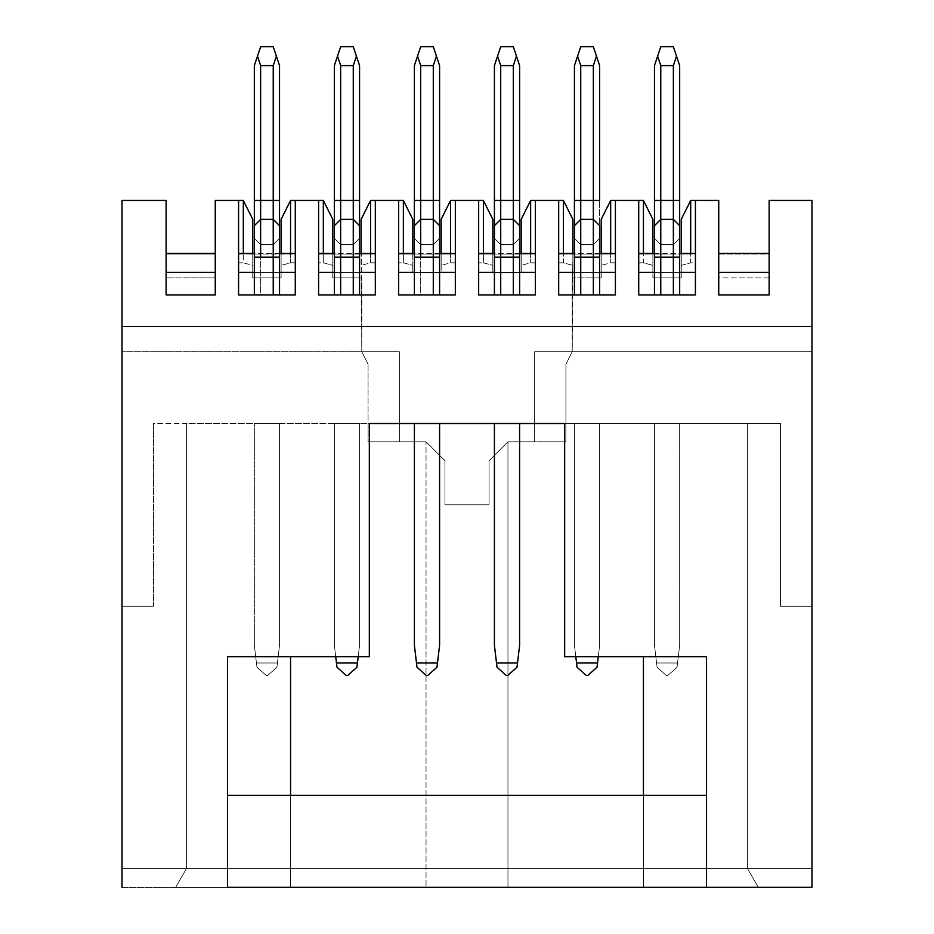 <?xml version="1.0" encoding="UTF-8"?>
<svg xmlns="http://www.w3.org/2000/svg" width="934" height="934" viewBox="0 0 934 934"><rect width="100%" height="100%" fill="white"/><g stroke="black" fill="none" stroke-linecap="round" stroke-linejoin="round"><path stroke-width="0.7" stroke-dasharray="4.67 3.5" d="M564.673 423.522L564.673 656.672L643.433 656.672L643.433 887.3L643.433 795.301L643.433 887.3L290.567 887.3L290.567 656.672L369.327 656.672L369.327 423.522L369.327 656.672L290.567 656.672L290.567 868.398L186.59 868.398L186.59 423.522L747.41 423.522L747.41 868.398L643.433 868.398L643.433 656.672L564.673 656.672L564.673 423.522L780.497 423.522L564.673 423.522M599.64 272.354L574.433 272.354L599.64 272.354M615.401 253.441L615.401 200.448L615.401 262.828L615.401 254.095L558.684 254.095L558.684 294.969L615.401 294.969L615.401 272.354L615.401 294.969L558.684 294.969L558.684 200.448L558.684 253.441M535.369 253.441L535.369 200.448L535.369 262.828L535.369 254.095L478.663 254.095L478.663 294.969L535.369 294.969L535.369 272.354L535.369 294.969L478.663 294.969L478.663 200.448L478.663 253.441M519.619 272.354L494.413 272.354L519.619 272.354M455.337 253.441L455.337 200.448L455.337 262.828L455.337 254.095L398.631 254.095L398.631 294.969L455.337 294.969L455.337 272.354L455.337 294.969L398.631 294.969L398.631 200.448L398.631 253.441M439.587 272.354L414.381 272.354L439.587 272.354M375.316 253.441L375.316 200.448L375.316 262.828L375.316 254.095L318.599 254.095L318.599 294.969L375.316 294.969L375.316 272.354L375.316 294.969L318.599 294.969L318.599 200.448L318.599 253.441M359.567 272.354L334.36 272.354L359.567 272.354M290.567 795.301L290.567 887.3L290.567 795.301L643.433 795.301L290.567 795.301M593.347 294.969L574.433 294.969L599.64 294.969L593.347 294.969L599.64 294.969L599.64 257.165L599.64 294.969L593.347 294.969L593.347 257.165L599.64 257.165L599.64 225.654L593.347 219.362L580.738 219.362L574.433 225.654L574.433 238.263L580.738 244.568L593.347 244.568L599.64 238.263L599.64 257.165L593.347 257.165L593.347 294.969L580.738 294.969L593.347 294.969M695.421 253.441L695.421 272.354L695.421 254.095L695.421 262.828L690.693 262.828L681.248 265.361L681.248 253.441L681.248 277.853L681.248 219.362L690.693 200.448L718.736 200.448L718.736 277.853L769.149 277.853L769.149 254.095L718.736 254.095L718.736 294.969L718.736 200.448L690.693 200.448L681.248 219.362L681.248 277.853L681.248 265.361L690.693 262.828L690.693 253.441L690.693 262.828L695.421 262.828L695.421 200.448L695.421 262.828L695.421 254.095L638.716 254.095L638.716 294.969L638.716 200.448L638.716 262.828L643.433 262.828L643.433 253.441L643.433 262.828L652.889 265.361L652.889 277.853L652.889 219.362L643.433 200.448L610.673 200.448L601.216 219.362L601.216 277.853L572.227 277.853L572.857 265.361L563.412 262.828L558.684 262.828L563.412 262.828L563.412 253.441L563.412 262.828L572.857 265.361L572.857 253.441L572.227 351.686L565.934 364.283L565.934 441.794L507.956 441.794L489.054 460.696L489.054 504.804L444.946 504.804L444.946 460.696L426.044 441.794L368.066 441.794L368.066 364.283L361.773 351.686L361.773 277.853L332.784 277.853L332.784 219.362L323.327 200.448L290.567 200.448L281.111 219.362L281.111 277.853L281.111 253.441L281.111 265.361L290.567 262.828L295.284 262.828L295.284 254.095L295.284 294.969L295.284 254.095L238.579 254.095L238.579 262.828L238.579 200.448L238.579 262.828L243.307 262.828L243.307 253.441L243.307 262.828L252.752 265.361L252.752 277.853L252.752 219.362L243.307 200.448L215.264 200.448L215.264 294.969L215.264 200.448L243.307 200.448L252.752 219.362L252.752 277.853L252.752 253.441L252.752 265.361L243.307 262.828L238.579 262.828L238.579 253.441M695.421 272.354L695.421 294.969L695.421 272.354M519.619 294.969L494.413 294.969L519.619 294.969L519.619 257.165L519.619 294.969L513.315 294.969L519.619 294.969M420.685 294.969L439.587 294.969L420.685 294.969L439.587 294.969L439.587 257.165L439.587 294.969L433.283 294.969L433.283 257.165L439.587 257.165L439.587 225.654L433.283 219.362L420.685 219.362L414.381 225.654L414.381 238.263L420.685 244.568L433.283 244.568L439.587 238.263L439.587 257.165L433.283 257.165L433.283 294.969L420.685 294.969L420.685 257.165L433.283 257.165L433.283 244.568L433.283 257.165L420.685 257.165L420.685 294.969L414.381 294.969L420.685 294.969M353.262 294.969L334.36 294.969L353.262 294.969L353.262 257.165L359.567 257.165L359.567 294.969L340.653 294.969L340.653 257.165L353.262 257.165L353.262 294.969L359.567 294.969L359.567 257.165L353.262 257.165L353.262 244.568L359.567 238.263L359.567 257.165L359.567 225.654L353.262 219.362L340.653 219.362L334.36 225.654L334.36 238.263L340.653 244.568L353.262 244.568L353.262 257.165L340.653 257.165L340.653 294.969L334.36 294.969L334.36 257.165L340.653 257.165L340.653 244.568L340.653 257.165L334.36 257.165L334.36 294.969L353.262 294.969M238.579 294.969L238.579 254.095L238.579 294.969L295.284 294.969L238.579 294.969M295.284 200.448L295.284 262.828L295.284 200.448M563.412 200.448L530.64 200.448L521.195 219.362L521.195 272.786L492.837 272.786L492.837 219.362L483.38 200.448L450.62 200.448L441.163 219.362L441.163 272.786L412.805 272.786L412.805 219.362L403.36 200.448L370.588 200.448L361.143 219.362L361.773 351.686L361.143 219.362L370.588 200.448L403.36 200.448L412.805 219.362L412.805 272.786L412.805 265.361L412.805 272.786L441.163 272.786L441.163 219.362L450.62 200.448L483.38 200.448L492.837 219.362L492.837 272.786L492.837 265.361L492.837 272.786L521.195 272.786L521.195 219.362L530.64 200.448L563.412 200.448L572.857 219.362L563.412 200.448M332.784 253.441L332.784 277.853L332.784 265.361L323.327 262.828L318.599 262.828L323.327 262.828L323.327 253.441L323.327 262.828L332.784 265.361L332.784 253.441M318.599 254.095L375.316 254.095M375.316 262.828L370.588 262.828L361.143 265.361L361.143 253.441L361.143 265.361L370.588 262.828L375.316 262.828M412.805 253.441L412.805 265.361L403.36 262.828L398.631 262.828L403.36 262.828L403.36 253.441L403.36 262.828L412.805 265.361L412.805 253.441M398.631 254.095L455.337 254.095M455.337 262.828L450.62 262.828L441.163 265.361L441.163 253.441L441.163 265.361L450.62 262.828L455.337 262.828M492.837 253.441L492.837 265.361L483.38 262.828L478.663 262.828L483.38 262.828L483.38 253.441L483.38 262.828L492.837 265.361L492.837 253.441M478.663 254.095L535.369 254.095M535.369 262.828L530.64 262.828L521.195 265.361L521.195 253.441L521.195 265.361L530.64 262.828L535.369 262.828M615.401 262.828L610.673 262.828L601.216 265.361L601.216 277.853L601.216 265.361L610.673 262.828L615.401 262.828M558.684 254.095L615.401 254.095M610.673 253.441L610.673 262.828L610.673 253.441M530.64 253.441L530.64 262.828L530.64 253.441M450.62 253.441L450.62 262.828L450.62 253.441M370.588 253.441L370.588 262.828L370.588 253.441M290.567 253.441L290.567 262.828L290.567 253.441M601.216 253.441L601.216 265.361L601.216 253.441M652.889 253.441L652.889 265.361L652.889 253.441M706.454 887.3L706.454 656.672L706.454 887.3M227.546 656.672L227.546 887.3L227.546 656.672M572.857 219.362L572.857 272.786L572.857 219.362M295.284 253.441L295.284 262.828L290.567 262.828L281.111 265.361L281.111 277.853L281.111 219.362L290.567 200.448L323.327 200.448L332.784 219.362L332.784 277.853L361.773 277.853L361.773 351.686L368.066 364.283L361.773 351.686L399.355 351.686L399.355 441.794L426.044 441.794L444.946 460.696L426.044 441.794L399.355 441.794L399.355 351.686L399.355 441.794L368.066 441.794L399.355 441.794L399.355 351.686L361.773 351.686L368.066 364.283L368.066 441.794L368.066 364.283L368.066 441.794L426.044 441.794L426.044 887.3L811.996 887.3L811.996 351.686L811.996 887.3L507.956 887.3L507.956 441.794L489.054 460.696L489.054 504.804L444.946 504.804L444.946 460.696L444.946 504.804L489.054 504.804L489.054 460.696L507.956 441.794L534.645 441.794L507.956 441.794L507.956 887.3L507.956 441.794L507.956 887.3L426.044 887.3L426.044 441.794L426.044 887.3L426.044 441.794L444.946 460.696L444.946 504.804L489.054 504.804L489.054 460.696L507.956 441.794L565.934 441.794L534.645 441.794L534.645 351.686L811.996 351.686L811.996 200.448L769.149 200.448L769.149 277.853L769.149 200.448L811.996 200.448L811.996 351.686L572.227 351.686L572.227 272.786L572.227 351.686L534.645 351.686L534.645 441.794L565.934 441.794L565.934 364.283L565.934 441.794L565.934 364.283L572.227 351.686L565.934 364.283L572.227 351.686L811.996 351.686L534.645 351.686L534.645 441.794L534.645 351.686L572.227 351.686L572.227 277.853L601.216 277.853L601.216 219.362L610.673 200.448L643.433 200.448L652.889 219.362L652.889 277.853L652.889 265.361L643.433 262.828L638.716 262.828L638.716 253.441M679.672 272.354L654.465 272.354L679.672 272.354M638.716 294.969L695.421 294.969L638.716 294.969M279.535 272.354L254.328 272.354L279.535 272.354M679.672 294.969L654.465 294.969L679.672 294.969L679.672 257.165L679.672 294.969L673.367 294.969L679.672 294.969M260.633 294.969L279.535 294.969L260.633 294.969L279.535 294.969L279.535 257.165L279.535 294.969L273.23 294.969L273.23 257.165L279.535 257.165L279.535 225.654L273.23 219.362L260.633 219.362L254.328 225.654L254.328 238.263L260.633 244.568L273.23 244.568L279.535 238.263L279.535 257.165L273.23 257.165L273.23 294.969L260.633 294.969L260.633 257.165L273.23 257.165L273.23 244.568L273.23 257.165L260.633 257.165L260.633 294.969L254.328 294.969L260.633 294.969M281.111 277.853L252.752 277.853L281.111 277.853M238.579 254.095L295.284 254.095M638.716 254.095L695.421 254.095M681.248 277.853L652.889 277.853L681.248 277.853M718.736 294.969L769.149 294.969L769.149 272.354L769.149 294.969L718.736 294.969M166.112 254.095L166.112 200.448L122.004 200.448L122.004 351.686L399.355 351.686L122.004 351.686L361.773 351.686L122.004 351.686L122.004 887.3L122.004 868.398L122.004 887.3L811.996 887.3L758.326 887.3L747.41 868.398L186.59 868.398L175.674 887.3L643.433 887.3L643.433 868.398L747.41 868.398L758.326 887.3L175.674 887.3L186.59 868.398L290.567 868.398L290.567 887.3L122.004 887.3L122.004 200.448L166.112 200.448L166.112 277.853L215.264 277.853L166.112 277.853L166.112 254.095L215.264 254.095L166.112 254.095L166.112 253.441M166.112 272.354L166.112 294.969L215.264 294.969L166.112 294.969L166.112 272.354M254.34 423.522L279.535 423.522L254.34 423.522L254.34 645.324L254.34 423.522L254.34 645.324L256.441 662.977L277.433 662.977L279.535 645.324L279.535 423.522L254.34 423.522L279.535 423.522L279.535 645.324L279.535 423.522L279.535 645.324L277.433 662.977L256.441 662.977L254.34 645.324L254.34 423.522M359.555 423.522L334.36 423.522L359.555 423.522L359.555 645.324L357.453 662.977L336.462 662.977L334.36 645.324L334.36 423.522L359.555 423.522L334.36 423.522L334.36 645.324L334.36 423.522L334.36 645.324L336.462 662.977L357.453 662.977L359.555 645.324L359.555 423.522M439.587 423.522L414.392 423.522L439.587 423.522L439.587 645.324L437.486 662.977L416.494 662.977L414.392 645.324L414.392 423.522L439.587 423.522L414.392 423.522L414.392 645.324L416.494 662.977L437.486 662.977L439.587 645.324L439.587 423.522M494.413 423.522L519.608 423.522L494.413 423.522L494.413 645.324L494.413 423.522L519.608 423.522L494.413 423.522M679.66 423.522L654.465 423.522L679.66 423.522L679.66 645.324L677.559 662.977L656.567 662.977L654.465 645.324L654.465 423.522L679.66 423.522L654.465 423.522L654.465 645.324L654.465 423.522L654.465 645.324L656.567 662.977L677.559 662.977L679.66 645.324L679.66 423.522M599.64 423.522L574.445 423.522L599.64 423.522L599.64 645.324L597.538 662.977L576.547 662.977L574.445 645.324L574.445 423.522L599.64 423.522L574.445 423.522L574.445 645.324L574.445 423.522L574.445 645.324L576.547 662.977L597.538 662.977L599.64 645.324L599.64 423.522M747.41 868.398L747.41 423.522L186.59 423.522L186.59 868.398L747.41 868.398L747.41 423.522L747.41 868.398L811.996 868.398L811.996 887.3L811.996 606.259L811.996 868.398L811.996 606.259L780.497 606.259L780.497 423.522L747.41 423.522L747.41 868.398L747.41 423.522L780.497 423.522L780.497 606.259L811.996 606.259L811.996 868.398L747.41 868.398L747.41 423.522L747.41 868.398L758.326 887.3L747.41 868.398L811.996 868.398L811.996 887.3L758.326 887.3L747.41 868.398L758.326 887.3L811.996 887.3L811.996 868.398L747.41 868.398L758.326 887.3L747.41 868.398M811.996 326.48L122.004 326.48L811.996 326.48M122.004 868.398L122.004 606.259L122.004 868.398L122.004 606.259L153.503 606.259L153.503 423.522L186.59 423.522L186.59 868.398L186.59 423.522L186.59 868.398L122.004 868.398L186.59 868.398L186.59 423.522L153.503 423.522L153.503 606.259L122.004 606.259L122.004 868.398L186.59 868.398L186.59 423.522L186.59 868.398L175.674 887.3L122.004 887.3L122.004 868.398L122.004 887.3L175.674 887.3L186.59 868.398L122.004 868.398M186.59 868.398L175.674 887.3L186.59 868.398M769.149 253.441L769.149 277.853L718.736 277.853L718.736 253.441M718.736 254.095L769.149 254.095M215.264 253.441L215.264 254.095M780.497 423.522L780.497 606.259L780.497 423.522M811.996 606.259L780.497 606.259L811.996 606.259M153.503 423.522L153.503 606.259L153.503 423.522M122.004 606.259L153.503 606.259L122.004 606.259M598.285 656.672L599.64 645.324L598.285 656.672M519.608 645.324L519.608 423.522L519.608 645.324L517.506 662.977L496.514 662.977L494.413 645.324L497.028 667.238L496.514 662.977L517.506 662.977L519.608 645.324M358.201 656.672L359.555 645.324L358.201 656.672M677.057 667.238L679.66 645.324L677.057 667.238L667.67 675.574L666.467 675.574L657.081 667.238L656.567 662.977L677.559 662.977L677.057 667.238L677.559 662.977L656.567 662.977L654.465 645.324L657.081 667.238L656.567 662.977L657.081 667.238L666.467 675.574L667.67 675.574L677.057 667.238M597.024 667.238L597.538 662.977L597.024 667.238L587.638 675.574L586.435 675.574L577.049 667.238L576.547 662.977L577.049 667.238L586.435 675.574L587.638 675.574L597.024 667.238M517.004 667.238L517.506 662.977L517.004 667.238L507.617 675.574L506.415 675.574L497.028 667.238L506.415 675.574L507.617 675.574L517.004 667.238M436.972 667.238L437.486 662.977L436.972 667.238L427.585 675.574L426.383 675.574L416.996 667.238L416.494 662.977L416.996 667.238L426.383 675.574L427.585 675.574L436.972 667.238M356.951 667.238L357.453 662.977L356.951 667.238L347.565 675.574L346.362 675.574L336.976 667.238L336.462 662.977L336.976 667.238L346.362 675.574L347.565 675.574L356.951 667.238M256.441 662.977L254.34 645.324L256.943 667.238L256.441 662.977L256.943 667.238L266.33 675.574L267.533 675.574L276.919 667.238L277.433 662.977L256.441 662.977L277.433 662.977L279.535 645.324L276.919 667.238L277.433 662.977L276.919 667.238L267.533 675.574L266.33 675.574L256.943 667.238L256.441 662.977M667.67 675.574L666.467 675.574L667.67 675.574M657.081 667.238L666.467 675.574L657.081 667.238M256.943 667.238L266.33 675.574L256.943 667.238M267.533 675.574L266.33 675.574L267.533 675.574L276.919 667.238L267.533 675.574M673.367 257.165L679.672 257.165L679.672 225.654L673.367 219.362L660.77 219.362L654.465 225.654L654.465 238.263L660.77 244.568L673.367 244.568L679.672 238.263L679.672 257.165L673.367 257.165L673.367 294.969L673.367 244.568L673.367 257.165L660.77 257.165L673.367 257.165M673.367 294.969L660.77 294.969L660.77 257.165L660.77 294.969L654.465 294.969L654.465 257.165L660.77 257.165L660.77 244.568L660.77 257.165L654.465 257.165L654.465 294.969L673.367 294.969M580.738 257.165L593.347 257.165L593.347 244.568L593.347 257.165L580.738 257.165L580.738 294.969L580.738 244.568L580.738 257.165L574.433 257.165L580.738 257.165M580.738 294.969L574.433 294.969L574.433 257.165L574.433 294.969L580.738 294.969M513.315 257.165L519.619 257.165L519.619 225.654L513.315 219.362L500.717 219.362L494.413 225.654L494.413 238.263L500.717 244.568L513.315 244.568L519.619 238.263L519.619 257.165L513.315 257.165L513.315 294.969L513.315 244.568L513.315 257.165L500.717 257.165L513.315 257.165M513.315 294.969L500.717 294.969L500.717 257.165L500.717 294.969L494.413 294.969L494.413 257.165L500.717 257.165L500.717 244.568L500.717 257.165L494.413 257.165L494.413 294.969L513.315 294.969M414.381 257.165L420.685 257.165L420.685 244.568L420.685 257.165L414.381 257.165L414.381 294.969L414.381 257.165M254.328 257.165L260.633 257.165L260.633 244.568L260.633 257.165L254.328 257.165L254.328 294.969L254.328 257.165M654.465 257.165L654.465 238.263L654.465 257.165M574.433 257.165L574.433 238.263L574.433 257.165M494.413 257.165L494.413 238.263L494.413 257.165M334.36 257.165L334.36 238.263L334.36 257.165M679.672 238.263L679.672 225.654L679.672 238.263L673.367 244.568L679.672 238.263L679.672 200.448L679.672 238.263L673.367 244.568L660.77 244.568L673.367 244.568L673.367 219.362L679.672 225.654L679.672 238.263L673.367 244.568L660.77 244.568L654.465 238.263L660.77 244.568L660.77 200.448L679.672 200.448L679.672 65.602L679.672 200.448L673.367 200.448L673.367 65.602L676.52 56.157L679.672 65.602L673.367 46.7L676.52 56.157L673.367 65.602L673.367 200.448L660.77 200.448L660.77 244.568L654.465 238.263L654.465 200.448L660.77 200.448L660.77 65.602L673.367 65.602L660.77 65.602L660.77 200.448L654.465 200.448L654.465 238.263L654.465 225.654L660.77 219.362L673.367 219.362L673.367 244.568L679.672 238.263M599.64 238.263L599.64 225.654L599.64 238.263L593.347 244.568L599.64 238.263L599.64 200.448L599.64 238.263L593.347 244.568L580.738 244.568L593.347 244.568L593.347 219.362L599.64 225.654L599.64 238.263L593.347 244.568L580.738 244.568L574.433 238.263L580.738 244.568L580.738 200.448L599.64 200.448L599.64 65.602L599.64 200.448L593.347 200.448L593.347 65.602L596.487 56.157L599.64 65.602L593.347 46.7L596.487 56.157L593.347 65.602L593.347 200.448L580.738 200.448L580.738 244.568L574.433 238.263L574.433 200.448L580.738 200.448L580.738 65.602L593.347 65.602L580.738 65.602L580.738 200.448L574.433 200.448L574.433 238.263L574.433 225.654L580.738 219.362L593.347 219.362L593.347 244.568L599.64 238.263M519.619 238.263L519.619 225.654L519.619 238.263L513.315 244.568L519.619 238.263L519.619 200.448L519.619 238.263L513.315 244.568L500.717 244.568L513.315 244.568L513.315 219.362L519.619 225.654L519.619 238.263L513.315 244.568L500.717 244.568L494.413 238.263L500.717 244.568L500.717 200.448L519.619 200.448L519.619 65.602L519.619 200.448L513.315 200.448L513.315 65.602L516.467 56.157L519.619 65.602L513.315 46.7L516.467 56.157L513.315 65.602L513.315 200.448L500.717 200.448L500.717 244.568L494.413 238.263L494.413 200.448L500.717 200.448L500.717 65.602L513.315 65.602L500.717 65.602L500.717 200.448L494.413 200.448L494.413 238.263L494.413 225.654L500.717 219.362L513.315 219.362L513.315 244.568L519.619 238.263M439.587 238.263L439.587 225.654L439.587 238.263L433.283 244.568L439.587 238.263L439.587 200.448L439.587 238.263L433.283 244.568L420.685 244.568L433.283 244.568L433.283 219.362L439.587 225.654L439.587 238.263L433.283 244.568L420.685 244.568L414.381 238.263L420.685 244.568L420.685 200.448L439.587 200.448L439.587 65.602L439.587 200.448L433.283 200.448L433.283 65.602L436.435 56.157L439.587 65.602L433.283 46.7L436.435 56.157L433.283 65.602L433.283 200.448L420.685 200.448L420.685 244.568L414.381 238.263L414.381 200.448L420.685 200.448L420.685 65.602L433.283 65.602L420.685 65.602L420.685 200.448L414.381 200.448L414.381 238.263L414.381 225.654L420.685 219.362L433.283 219.362L433.283 244.568L439.587 238.263M353.262 244.568L359.567 238.263L353.262 244.568L340.653 244.568L353.262 244.568L353.262 219.362L353.262 244.568L340.653 244.568L334.36 238.263L340.653 244.568L340.653 200.448L359.567 200.448L359.567 238.263L359.567 225.654L359.567 238.263L353.262 244.568L359.567 238.263L359.567 200.448L353.262 200.448L353.262 65.602L356.414 56.157L359.567 65.602L359.567 200.448L359.567 65.602L356.414 56.157L353.262 65.602L353.262 200.448L340.653 200.448L340.653 244.568L334.36 238.263L334.36 200.448L340.653 200.448L340.653 65.602L353.262 65.602L340.653 65.602L340.653 200.448L334.36 200.448L334.36 238.263L334.36 225.654L340.653 219.362L353.262 219.362L359.567 225.654L359.567 238.263L353.262 244.568M279.535 238.263L279.535 225.654L279.535 238.263L273.23 244.568L279.535 238.263L279.535 200.448L279.535 238.263L273.23 244.568L260.633 244.568L273.23 244.568L273.23 219.362L279.535 225.654L279.535 238.263L273.23 244.568L260.633 244.568L254.328 238.263L260.633 244.568L260.633 200.448L279.535 200.448L279.535 65.602L279.535 200.448L273.23 200.448L273.23 65.602L276.382 56.157L279.535 65.602L273.23 46.7L276.382 56.157L273.23 65.602L273.23 200.448L260.633 200.448L260.633 244.568L254.328 238.263L254.328 200.448L260.633 200.448L260.633 65.602L273.23 65.602L260.633 65.602L260.633 200.448L254.328 200.448L254.328 238.263L254.328 225.654L260.633 219.362L273.23 219.362L273.23 244.568L279.535 238.263M654.465 200.448L654.465 65.602L657.618 56.157L660.77 65.602L657.618 56.157L660.77 46.7L673.367 46.7L660.77 46.7L654.465 65.602L654.465 200.448M574.433 200.448L574.433 65.602L577.586 56.157L580.738 65.602L577.586 56.157L580.738 46.7L593.347 46.7L580.738 46.7L574.433 65.602L574.433 200.448M494.413 200.448L494.413 65.602L497.565 56.157L500.717 65.602L497.565 56.157L500.717 46.7L513.315 46.7L500.717 46.7L494.413 65.602L494.413 200.448M414.381 200.448L414.381 65.602L417.533 56.157L420.685 65.602L417.533 56.157L414.381 65.602L414.381 200.448M334.36 200.448L334.36 65.602L337.513 56.157L340.653 65.602L337.513 56.157L340.653 46.7L353.262 46.7L356.414 56.157L353.262 46.7L340.653 46.7L334.36 65.602L334.36 200.448M254.328 200.448L254.328 65.602L257.48 56.157L260.633 65.602L257.48 56.157L254.328 65.602L254.328 200.448M420.685 46.7L417.533 56.157L420.685 46.7L433.283 46.7L420.685 46.7M260.633 46.7L257.48 56.157L260.633 46.7L273.23 46.7L260.633 46.7M599.64 253.441L574.433 253.441M519.619 253.441L494.413 253.441M439.587 253.441L414.381 253.441M359.567 253.441L334.36 253.441M654.465 253.441L679.672 253.441M279.535 253.441L254.328 253.441M654.465 238.263L660.77 244.568L654.465 238.263M574.433 238.263L580.738 244.568L574.433 238.263M494.413 238.263L500.717 244.568L494.413 238.263M414.381 238.263L420.685 244.568L414.381 238.263M334.36 238.263L340.653 244.568L334.36 238.263M254.328 238.263L260.633 244.568L254.328 238.263M654.465 225.654L660.77 219.362L673.367 219.362L679.672 225.654M599.64 225.654L593.347 219.362L580.738 219.362L574.433 225.654M494.413 225.654L500.717 219.362L513.315 219.362L519.619 225.654M414.381 225.654L420.685 219.362L433.283 219.362L439.587 225.654M334.36 225.654L340.653 219.362L353.262 219.362L359.567 225.654M254.328 225.654L260.633 219.362L273.23 219.362L279.535 225.654"/><path stroke-width="1.4" d="M564.673 656.672L564.673 423.522L369.327 423.522L369.327 656.672L290.567 656.672L290.567 795.301L290.567 656.672L227.546 656.672L227.546 795.301L227.546 656.672L369.327 656.672L369.327 423.522L564.673 423.522L564.673 656.672L643.433 656.672L564.673 656.672M615.401 272.354L599.64 272.354L615.401 272.354M574.433 272.354L558.684 272.354L574.433 272.354M535.369 272.354L519.619 272.354L535.369 272.354M494.413 272.354L478.663 272.354L494.413 272.354M455.337 272.354L439.587 272.354L455.337 272.354M414.381 272.354L398.631 272.354L414.381 272.354M375.316 272.354L359.567 272.354L375.316 272.354M334.36 272.354L318.599 272.354L334.36 272.354M643.433 795.301L643.433 656.672L643.433 795.301L706.454 795.301L706.454 656.672L643.433 656.672L706.454 656.672L706.454 887.3L706.454 795.301L227.546 795.301L643.433 795.301M615.401 294.969L615.401 200.448L638.716 200.448L638.716 294.969L695.421 294.969L695.421 200.448L690.693 200.448L690.693 253.441L690.693 200.448L681.248 219.362L690.693 200.448L718.736 200.448L718.736 294.969L718.736 200.448L695.421 200.448L695.421 294.969L638.716 294.969L638.716 200.448L643.433 200.448L610.673 200.448L615.401 200.448L615.401 294.969L558.684 294.969L615.401 294.969M558.684 200.448L558.684 294.969L558.684 200.448L563.412 200.448L572.857 219.362L563.412 200.448L535.369 200.448L558.684 200.448M478.663 200.448L478.663 294.969L535.369 294.969L535.369 200.448L530.64 200.448L535.369 200.448L535.369 294.969L478.663 294.969L478.663 200.448L483.38 200.448L492.837 219.362L492.837 253.441L492.837 219.362L483.38 200.448L455.337 200.448L478.663 200.448M398.631 200.448L398.631 294.969L455.337 294.969L455.337 200.448L450.62 200.448L455.337 200.448L455.337 294.969L398.631 294.969L398.631 200.448L403.36 200.448L412.805 219.362L412.805 253.441L412.805 219.362L403.36 200.448L375.316 200.448L398.631 200.448M318.599 200.448L318.599 294.969L375.316 294.969L375.316 200.448L370.588 200.448L375.316 200.448L375.316 294.969L318.599 294.969L318.599 200.448L323.327 200.448L332.784 219.362L332.784 253.441L332.784 219.362L323.327 200.448L295.284 200.448L318.599 200.448M238.579 200.448L238.579 294.969L295.284 294.969L295.284 200.448L290.567 200.448L295.284 200.448L295.284 294.969L238.579 294.969L238.579 200.448L243.307 200.448L252.752 219.362L252.752 253.441L252.752 219.362L243.307 200.448L215.264 200.448L238.579 200.448M281.111 253.441L281.111 219.362L290.567 200.448L290.567 253.441L290.567 200.448L281.111 219.362L281.111 253.441M361.143 253.441L361.143 219.362L370.588 200.448L370.588 253.441L370.588 200.448L361.143 219.362L361.143 253.441M441.163 253.441L441.163 219.362L450.62 200.448L450.62 253.441L450.62 200.448L441.163 219.362L441.163 253.441M521.195 253.441L521.195 219.362L530.64 200.448L530.64 253.441L530.64 200.448L521.195 219.362L521.195 253.441M610.673 200.448L610.673 253.441L610.673 200.448L601.216 219.362L610.673 200.448M563.412 253.441L563.412 200.448L563.412 253.441M643.433 253.441L643.433 200.448L652.889 219.362L652.889 253.441L652.889 219.362L643.433 200.448L643.433 253.441M483.38 253.441L483.38 200.448L483.38 253.441M403.36 253.441L403.36 200.448L403.36 253.441M323.327 253.441L323.327 200.448L323.327 253.441M243.307 253.441L243.307 200.448L243.307 253.441M572.857 253.441L572.857 219.362L572.857 253.441M601.216 219.362L601.216 253.441L601.216 219.362M681.248 253.441L681.248 219.362L681.248 253.441M227.546 887.3L227.546 795.301L227.546 887.3L811.996 887.3L811.996 200.448L769.149 200.448L769.149 294.969L718.736 294.969L769.149 294.969L769.149 200.448L811.996 200.448L811.996 326.48L122.004 326.48L811.996 326.48L811.996 887.3L227.546 887.3M695.421 272.354L679.672 272.354L695.421 272.354M654.465 272.354L638.716 272.354L654.465 272.354M295.284 272.354L279.535 272.354L295.284 272.354M254.328 272.354L238.579 272.354L254.328 272.354M215.264 294.969L215.264 200.448L215.264 294.969L166.112 294.969L166.112 200.448L122.004 200.448L122.004 887.3L122.004 200.448L166.112 200.448L166.112 294.969L215.264 294.969M769.149 272.354L718.736 272.354L769.149 272.354M215.264 272.354L166.112 272.354L215.264 272.354M575.799 656.672L576.547 662.977L597.538 662.977L598.285 656.672L597.024 667.238L597.538 662.977L576.547 662.977L575.799 656.672M494.413 645.324L494.413 423.522L494.413 645.324L496.514 662.977L517.506 662.977L519.608 645.324L519.608 423.522L519.608 645.324L517.506 662.977L496.514 662.977L494.413 645.324M414.392 645.324L414.392 423.522L414.392 645.324L416.494 662.977L437.486 662.977L439.587 645.324L439.587 423.522L439.587 645.324L436.972 667.238L437.486 662.977L416.494 662.977L414.392 645.324M335.715 656.672L336.462 662.977L357.453 662.977L358.201 656.672L356.951 667.238L357.453 662.977L336.462 662.977L335.715 656.672M577.049 667.238L576.547 662.977L577.049 667.238L586.435 675.574L587.638 675.574L597.024 667.238L587.638 675.574L586.435 675.574L577.049 667.238M497.028 667.238L496.514 662.977L497.028 667.238L506.415 675.574L507.617 675.574L517.004 667.238L517.506 662.977L517.004 667.238L507.617 675.574L506.415 675.574L497.028 667.238M416.996 667.238L416.494 662.977L416.996 667.238L426.383 675.574L427.585 675.574L436.972 667.238L427.585 675.574L426.383 675.574L416.996 667.238M336.976 667.238L336.462 662.977L336.976 667.238L346.362 675.574L347.565 675.574L356.951 667.238L347.565 675.574L346.362 675.574L336.976 667.238M673.367 257.177L673.367 219.362L679.672 225.654L679.672 257.165L673.367 257.165L673.367 294.969L673.367 257.165L654.465 257.165L654.465 294.969L654.465 225.654L654.465 257.165L660.77 257.165L660.77 294.969L660.77 219.362L654.465 225.654L660.77 219.362L660.77 257.165L679.672 257.165L679.672 294.969L679.672 225.654L673.367 219.362L673.367 257.165M593.347 257.165L580.738 257.165L580.738 294.969L580.738 257.165L574.433 257.165L574.433 294.969L574.433 225.654L574.433 257.165L593.347 257.165L593.347 294.969L593.347 257.165L599.64 257.165L593.347 257.165L593.347 219.362L580.738 219.362L580.738 257.165L580.738 219.362L574.433 225.654L580.738 219.362L593.347 219.362L599.64 225.654L593.347 219.362L593.347 200.448L580.738 200.448L580.738 219.362L580.738 200.448L574.433 200.448L574.433 225.654L574.433 65.602L574.433 200.448L593.347 200.448L593.347 257.177M599.64 294.969L599.64 257.165L599.64 294.969M513.315 257.177L513.315 219.362L519.619 225.654L519.619 257.165L513.315 257.165L513.315 294.969L513.315 257.165L494.413 257.165L494.413 294.969L494.413 225.654L494.413 257.165L500.717 257.165L500.717 294.969L500.717 219.362L494.413 225.654L500.717 219.362L500.717 257.165L519.619 257.165L519.619 294.969L519.619 225.654L513.315 219.362L513.315 257.165M420.685 257.165L414.381 257.165L414.381 294.969L414.381 257.165L420.685 257.165L420.685 219.362L414.381 225.654L414.381 257.165L414.381 225.654L420.685 219.362L420.685 257.165L433.283 257.165L420.685 257.165M433.283 294.969L433.283 257.165L433.283 294.969M433.283 257.177L433.283 219.362L439.587 225.654L439.587 257.165L433.283 257.165L439.587 257.165L439.587 294.969L439.587 225.654L433.283 219.362L420.685 219.362L433.283 219.362L433.283 257.165M334.36 294.969L334.36 257.165L334.36 294.969M340.653 257.165L334.36 257.165L334.36 225.654L334.36 257.165L340.653 257.165L340.653 294.969L340.653 219.362L334.36 225.654L340.653 219.362L340.653 257.165L353.262 257.165L340.653 257.165M353.262 294.969L353.262 257.165L353.262 294.969M353.262 257.177L353.262 219.362L359.567 225.654L359.567 257.165L353.262 257.165L359.567 257.165L359.567 294.969L359.567 225.654L353.262 219.362L340.653 219.362L353.262 219.362L353.262 257.165M260.633 257.165L254.328 257.165L254.328 294.969L254.328 257.165L260.633 257.165L260.633 219.362L254.328 225.654L254.328 257.165L254.328 225.654L260.633 219.362L260.633 257.165L273.23 257.165L260.633 257.165M273.23 294.969L273.23 257.165L273.23 294.969M273.23 257.177L273.23 219.362L279.535 225.654L279.535 257.165L273.23 257.165L279.535 257.165L279.535 294.969L279.535 225.654L273.23 219.362L260.633 219.362L273.23 219.362L273.23 257.165M673.367 219.362L660.77 219.362L673.367 219.362L673.367 200.448L673.367 219.362L673.367 200.448L673.367 219.362L679.672 225.654L679.672 200.448L654.465 200.448L654.465 225.654L654.465 65.602L654.465 200.448L660.77 200.448L660.77 219.362L660.77 65.602L657.618 56.157L654.465 65.602L657.618 56.157L660.77 65.602L660.77 200.448L679.672 200.448L679.672 225.654M599.64 257.165L599.64 225.654L599.64 257.165M513.315 219.362L500.717 219.362L513.315 219.362L513.315 200.448L513.315 219.362L513.315 200.448L513.315 219.362L519.619 225.654L519.619 200.448L494.413 200.448L494.413 225.654L494.413 65.602L494.413 200.448L500.717 200.448L500.717 219.362L500.717 65.602L497.565 56.157L494.413 65.602L497.565 56.157L500.717 65.602L500.717 200.448L519.619 200.448L519.619 225.654M599.64 200.448L593.347 200.448L593.347 65.602L580.738 65.602L580.738 200.448L580.738 65.602L577.586 56.157L574.433 65.602L577.586 56.157L580.738 65.602L593.347 65.602L593.347 200.448L599.64 200.448L599.64 65.602L596.487 56.157L593.347 65.602L596.487 56.157L593.347 46.7L580.738 46.7L577.586 56.157L580.738 46.7L593.347 46.7L599.64 65.602L599.64 200.448M420.685 200.448L414.381 200.448L414.381 225.654L414.381 200.448L420.685 200.448L420.685 219.362L420.685 65.602L417.533 56.157L414.381 65.602L414.381 200.448L414.381 65.602L417.533 56.157L420.685 65.602L420.685 200.448L433.283 200.448L420.685 200.448M433.283 219.362L433.283 200.448L433.283 219.362L433.283 200.448L433.283 219.362L439.587 225.654L439.587 200.448L433.283 200.448L433.283 65.602L420.685 65.602L433.283 65.602L433.283 200.448L439.587 200.448L439.587 225.654M353.262 219.362L353.262 200.448L353.262 219.362L353.262 200.448L334.36 200.448L334.36 225.654L334.36 65.602L334.36 200.448L340.653 200.448L340.653 219.362L340.653 65.602L337.513 56.157L334.36 65.602L340.653 46.7L337.513 56.157L340.653 65.602L340.653 200.448L353.262 200.448L353.262 219.362L359.567 225.654L359.567 200.448L353.262 200.448L353.262 65.602L340.653 65.602L353.262 65.602L353.262 200.448L359.567 200.448L359.567 225.654M260.633 200.448L254.328 200.448L254.328 225.654L254.328 200.448L260.633 200.448L260.633 219.362L260.633 65.602L257.48 56.157L254.328 65.602L254.328 200.448L254.328 65.602L257.48 56.157L260.633 65.602L260.633 200.448L273.23 200.448L260.633 200.448M273.23 219.362L273.23 200.448L273.23 219.362L273.23 200.448L273.23 219.362L279.535 225.654L279.535 200.448L273.23 200.448L273.23 65.602L260.633 65.602L273.23 65.602L273.23 200.448L279.535 200.448L279.535 225.654M679.672 200.448L679.672 65.602L676.52 56.157L673.367 65.602L673.367 200.448L673.367 65.602L660.77 65.602L673.367 65.602L676.52 56.157L679.672 65.602L679.672 200.448M519.619 200.448L519.619 65.602L516.467 56.157L513.315 65.602L513.315 200.448L513.315 65.602L500.717 65.602L513.315 65.602L516.467 56.157L519.619 65.602L519.619 200.448M439.587 200.448L439.587 65.602L436.435 56.157L433.283 65.602L436.435 56.157L433.283 46.7L420.685 46.7L417.533 56.157L420.685 46.7L433.283 46.7L439.587 65.602L439.587 200.448M359.567 200.448L359.567 65.602L356.414 56.157L353.262 65.602L356.414 56.157L359.567 65.602L359.567 200.448M279.535 200.448L279.535 65.602L276.382 56.157L273.23 65.602L276.382 56.157L273.23 46.7L260.633 46.7L257.48 56.157L260.633 46.7L273.23 46.7L279.535 65.602L279.535 200.448M673.367 46.7L676.52 56.157L673.367 46.7L660.77 46.7L657.618 56.157L660.77 46.7L673.367 46.7M513.315 46.7L516.467 56.157L513.315 46.7L500.717 46.7L497.565 56.157L500.717 46.7L513.315 46.7M353.262 46.7L356.414 56.157L353.262 46.7L340.653 46.7L353.262 46.7M615.401 253.441L599.64 253.441M574.433 253.441L558.684 253.441M535.369 253.441L519.619 253.441M494.413 253.441L478.663 253.441M455.337 253.441L439.587 253.441M414.381 253.441L398.631 253.441M375.316 253.441L359.567 253.441M334.36 253.441L318.599 253.441M638.716 253.441L654.465 253.441M679.672 253.441L695.421 253.441M295.284 253.441L279.535 253.441M254.328 253.441L238.579 253.441M718.736 253.441L769.149 253.441M215.264 253.441L166.112 253.441M599.64 225.654L593.347 219.362"/></g></svg>
